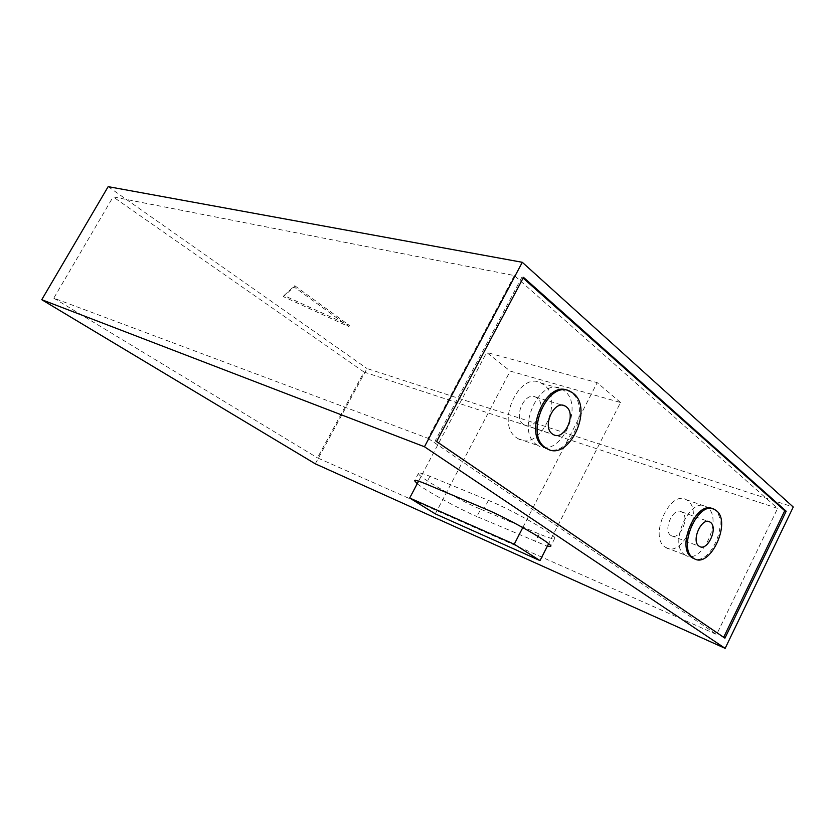 <?xml version="1.0" encoding="UTF-8"?>
<svg xmlns="http://www.w3.org/2000/svg" width="835" height="835" viewBox="0 0 835 835"><rect width="100%" height="100%" fill="white"/><g stroke="black" fill="none" stroke-linecap="round" stroke-linejoin="round"><path stroke-width="0.63" stroke-dasharray="4.17 3.13" d="M712.756 508.828L714.854 510.133C729.508 520.549 711.034 564.94 694.522 558.813M570.409 391.469L568.906 391.041L571.777 392.888C591.055 406.875 570.451 457.048 548.491 449.387M537.135 398.013L535.851 397.199C524.964 390.801 512.773 417.396 523.42 424.42L524.39 425.046C535.266 431.653 547.624 405.361 537.135 398.013M682.174 512.262L681.464 511.803C673.365 506.647 662.646 530.121 670.735 535.371L671.267 535.715C679.366 540.965 690.128 517.742 682.174 512.262M664.994 546.967L665.902 547.551C682.08 558.156 703.644 511.949 687.863 500.77L686.286 499.727C670.077 489.508 648.691 536.696 664.994 546.967M684.523 554.597L685.42 555.181C701.525 565.806 723.329 518.869 707.642 507.628L706.076 506.584C689.94 496.324 668.303 544.295 684.523 554.597M516.521 437.686L518.17 438.74C539.911 452.184 564.794 399.881 543.971 384.872L541.09 383.046C519.276 370.489 495.092 423.971 516.521 437.686M536.508 444.554L538.158 445.619C559.899 459.166 585.126 405.904 564.324 390.738L561.454 388.901C539.64 376.22 515.08 430.724 536.508 444.554M364.008 372.034L777.625 508.39L514.35 275.56L113.132 196.872L364.008 372.034L317.436 457.851L716.618 634.496L777.625 508.39M620.53 402.501L597.192 382.649L486.669 352.433L510.206 371.095L620.53 402.501L548.616 543.721M514.35 275.56L428.011 438.312L53.774 298.147L113.132 196.872M53.774 298.147L317.436 457.851M480.678 509.214L539.253 533.982C548.647 537.917 553.803 539.4 554.722 538.398C558.271 536.268 512.993 510.227 488.412 500.384L429.952 476.326C422.907 473.455 419.097 472.433 418.523 473.257C415.955 475.626 457.747 499.716 480.678 509.214L476.879 516.531L547.332 546.247M428.011 438.312L716.618 634.496M723.663 637.303L724.937 638.17M436.611 441.538L435.171 440.995L521.969 277.063L523.117 278.086M523.503 277.356L521.969 277.063M723.538 637.554L435.171 440.995M315.286 463.822L366.993 368.527L793.25 507.033M108.164 186.643L366.993 368.527M417.218 483.736C425.944 490.813 458.509 508.703 476.879 516.531M284.046 295.517L294.745 285.706L349.374 325.441L284.046 295.517L283.42 296.644L294.077 286.906L348.748 326.6L283.42 296.644M435.286 513.869L510.206 371.095M522.804 527.553L597.192 382.649M418.586 481.158L486.669 352.433M348.748 326.6L349.374 325.441M294.077 286.906L294.745 285.706M488.412 500.384L484.216 508.473M539.253 533.982L535.298 541.727M429.952 476.326L425.933 483.956M535.851 397.199L562.696 405.288M681.464 511.803L708.55 521.489M665.902 547.551L685.42 555.181M518.17 438.74L538.158 445.619M541.09 383.046L561.454 388.901M686.286 499.727L706.076 506.584M671.267 535.715L699.448 546.414M524.39 425.046L553.313 434.576M713.288 509.089L714.75 509.59M554.722 538.398L550.651 546.382M418.523 473.257L414.588 480.699"/><path stroke-width="1.25" d="M694.522 558.813L691.651 557.373C675.755 547.311 696.484 499.841 712.756 508.828M693.081 557.937L693.979 558.531C710.042 569.167 731.951 521.896 716.305 510.634L714.75 509.59C698.655 499.309 676.903 547.624 693.081 557.937M548.491 449.387L543.825 447.069C522.397 433.198 547.102 378.318 568.906 391.041M545.307 447.581L546.946 448.645C568.687 462.235 594.061 408.545 573.28 393.327L570.409 391.469C548.605 378.746 523.879 433.699 545.307 447.581M566.318 406.822L565.034 405.987C554.148 399.516 541.696 426.831 552.332 433.95L553.313 434.576C564.178 441.266 576.787 414.264 566.318 406.822M710.522 522.407L709.833 521.948C701.786 516.761 690.889 540.788 698.916 546.059L699.448 546.414C707.475 551.684 718.413 527.929 710.522 522.407M523.117 278.086L784.754 510.738L786.194 511.218L523.503 277.356L436.611 441.538L724.937 638.17L786.194 511.218M784.754 510.738L723.663 637.303M725.145 648.357L793.25 507.033L522.292 262.294L108.164 186.643L41.75 299.692L315.286 463.822L725.145 648.357L424.462 446.756L522.292 262.294M424.462 446.756L41.75 299.692M547.332 546.247L550.651 546.382C554.085 544.493 508.713 518.525 484.216 508.473L425.933 483.956C418.899 481.023 415.12 479.937 414.588 480.699L417.218 483.736M540.015 560.609L514.245 544.222L409.672 498.015L435.286 513.869L540.015 560.609L548.616 543.721M514.245 544.222L522.804 527.553M409.672 498.015L418.586 481.158M692.549 557.968L693.979 558.531M545.474 448.134L546.946 448.645M562.696 405.288L565.034 405.987M708.55 521.489L709.833 521.948"/></g></svg>

